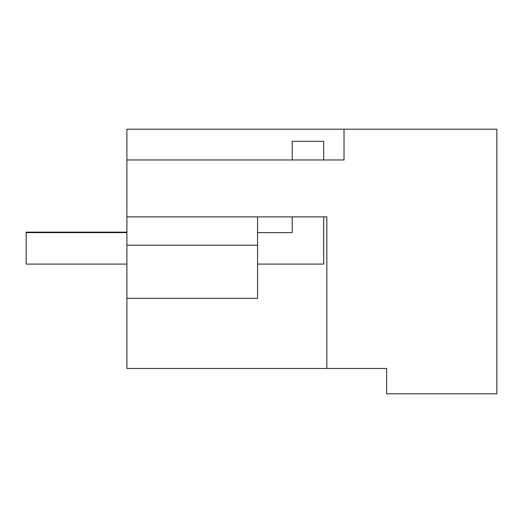 <?xml version="1.0" encoding="UTF-8"?>
<svg xmlns="http://www.w3.org/2000/svg" width="523" height="523" viewBox="0 0 523 523"><rect width="100%" height="100%" fill="white"/><g stroke="black" fill="none" stroke-linecap="round" stroke-linejoin="round"><path stroke-width="0.78" d="M344.023 129.188L344.023 159.973L126.899 159.973L126.899 129.188L496.85 129.188L496.85 393.812L386.654 393.812L386.654 368.473L361.465 368.473M386.654 368.473L126.899 368.473L126.899 245.209L257.571 245.209L257.571 216.868L257.571 232.611L292.2 232.611L292.2 216.868M326.836 368.473L326.836 216.868L126.899 216.868L126.899 245.209M126.899 159.973L126.899 216.868M126.899 298.313L257.571 298.313L257.571 245.209M292.2 159.973L292.2 141.308L323.685 141.308L323.685 159.973M323.685 216.868L323.685 264.095L257.571 264.095M126.899 264.095L26.15 264.095L26.15 232.611L126.899 232.611M126.899 232.14L26.15 232.14L26.15 263.625"/></g></svg>
